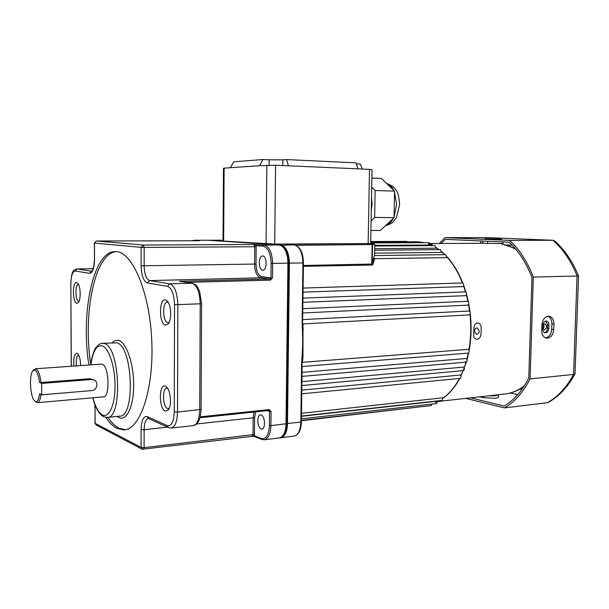<?xml version="1.0" encoding="UTF-8"?>
<svg xmlns="http://www.w3.org/2000/svg" width="609" height="609" viewBox="0 0 609 609"><rect width="100%" height="100%" fill="white"/><g stroke="black" fill="none" stroke-linecap="round" stroke-linejoin="round"><path stroke-width="0.91" d="M462.269 282.972L462.49 282.964C463.845 283.802 464.035 285.012 463.053 286.603L303.069 292.137M468.999 311.016L302.711 319.603L469.136 311.024C470.681 312.28 470.734 313.566 469.303 314.883L303.008 323.912L302.985 357.102L302.414 362.317L468.283 349.36C469.569 350.921 469.516 352.169 468.115 353.121L302.094 366.519M465.131 291.917L465.383 291.909C466.806 292.876 466.951 294.117 465.816 295.647L302.939 302.315M467.331 301.318L467.613 301.31C469.097 302.414 469.196 303.685 467.918 305.124L302.795 312.973M406.896 241.4L407.642 241.819M429.307 242.679L430.464 245.024L374.779 245.351M374.39 255.552L445.826 254.653L446.77 257.645L374.642 258.696L372.647 265.029L371.779 263.766L372.19 263.743L374.39 255.552M434.971 245.625L436.113 248.198L374.71 248.685M440.467 249.629L441.578 252.415L374.626 253.146M479.275 330.915C478.994 333.062 478.027 334.158 476.367 334.212L474.449 331.227C474.693 329.081 475.629 327.977 477.258 327.916L479.275 330.915M302.696 255.59L303.396 267.092M301.44 416.807L301.12 425.478M302.018 372.35L466.349 358.495C467.484 360.102 467.392 361.32 466.06 362.149L464.203 367.783M301.897 381.66L463.738 367.082C464.728 368.719 464.591 369.891 463.335 370.615L301.851 385.543M301.79 390.133L460.495 375.007C461.34 376.644 461.165 377.763 459.985 378.387L301.737 393.833M301.485 413.298L442.926 397.791L442.111 400.395L301.447 416.054M301.447 416.32L437.559 401.148L436.699 403.531L301.63 418.802M208.575 240.281L280.734 244.978C286.078 246.379 288.971 252.446 289.412 263.172L287.494 423.719C287.09 432.124 284.806 436.798 280.65 437.749L280.018 437.764M286.633 423.613L301.371 421.999C301.112 430.175 298.623 434.879 293.903 436.12C298.121 435.161 300.435 430.517 300.854 422.182L301.622 363.459L302.81 343.019L302.155 322.633L302.597 322.587L302.84 328.555L303.366 328.533M302.848 328.685L302.467 357.308L302.985 357.102M301.957 357.361L302.467 357.316L301.995 363.01M302.155 322.633L302.932 262.951C302.49 252.309 299.567 246.295 294.147 244.902L286.413 244.278L373.766 243.516L374.794 244.521L374.581 255.544M371.779 263.766L372.129 244.894L371.566 243.859L372.541 244.887L372.19 263.743L372.647 265.029L303.518 266.316M373.896 258.163L374.642 258.696M302.597 322.587L303.449 262.913C303.145 252.438 300.054 246.439 294.177 244.902L294.284 244.917M301.942 366.222L302.087 363.276M301.622 363.459L302.14 363.329L302.467 357.308M303.609 265.486L372.198 264.04M432.047 404.056L431.103 405.594L301.676 420.355M426.011 406.173L301.676 420.72M542.916 325.305C543.175 322.793 544.225 321.354 546.052 320.996L546.418 321.004C548.024 321.362 548.846 322.671 548.907 324.917L548.785 328.571C548.45 331.342 547.27 332.773 545.245 332.872C543.67 332.499 542.847 331.197 542.794 328.974L542.916 325.305M548.229 316.216C544.568 316.931 542.467 319.809 541.934 324.863L541.751 330.382C541.865 334.836 543.494 337.432 546.631 338.185C550.696 338.01 553.071 335.133 553.748 329.56L553.931 324.087C553.817 319.565 552.15 316.946 548.93 316.231L548.229 316.216M484.848 238.652L501.58 239.162L484.848 238.652M488.509 395.835L495.68 395.781L498.512 394.723M479.671 396.824L483.249 397.685L495.604 398.339L498.451 397.365L498.52 394.815M470.506 397.852L504.153 406.043C513.973 400.212 522.179 390.909 528.772 378.136L531.954 277.476C526.222 262.784 518.647 251.03 509.223 242.215L445.346 239.352L441.053 243.486M465.71 398.385L504.442 407.908L547.377 402.686C557.852 396.832 566.583 387.415 573.571 374.436L577.043 275.786C571.036 260.926 563.013 249.089 552.987 240.273L554.578 240.837C564.627 249.705 572.62 261.421 578.542 275.984L533.309 277.08C527.379 261.725 519.485 249.5 509.626 240.403L552.987 240.273L487.017 237.617L553.041 240.273M504.442 407.908C514.696 401.932 523.245 392.272 530.081 378.912L573.571 374.436L575.033 373.812C568.045 386.761 559.169 396.276 548.382 402.351L547.377 402.686M530.081 378.912L533.309 277.08M509.626 240.403L445.095 237.655L487.017 237.617M445.095 237.655L439.18 243.493M575.033 373.812L578.542 275.984M502.981 241.933L502.935 243.554L487.558 243.417L480.646 243.006L480.699 240.936M544.545 332.659C546.25 332.164 547.225 330.733 547.453 328.38L547.567 324.734L545.786 321.027M545.542 337.896C549.158 337.104 551.221 334.234 551.731 329.279L551.914 323.813C551.883 319.976 550.582 317.456 548.009 316.231M542.84 328.936C544.172 327.505 544.393 325.922 543.502 324.186M542.954 324.818L544.857 323.744C547.377 325.807 547.217 327.817 544.385 329.758L542.794 328.868M477.022 339.259L476.444 339.243C474.609 338.787 473.695 337.295 473.703 334.767L473.886 328.045C474.152 324.787 475.515 323.113 477.974 323.006C479.953 323.455 481.034 324.978 481.209 327.581L481.026 334.265C480.623 337.15 479.283 338.817 477.022 339.259M465.398 361.936L465.527 361.502M430.357 243.608L432.908 244.003L430.487 244.217M230.507 167.696L233.62 161.804L262.844 159.528L259.609 165.724L224.127 168.13L223.648 241.103L223.001 241.019L223.48 168.236L224.127 168.13M357.932 168.822L288.377 165.815L286.588 159.566L356.052 162.839L357.932 168.822L372.03 169.576L370.668 243.547L274.712 244.087L223.648 241.103M259.609 165.724L275.565 165.26L274.712 244.087M288.377 165.815L275.565 165.26M362.446 169.02L360.239 164.049L356.379 163.867M269.132 165.153L269.186 159.817L262.844 159.528M269.186 159.817L282.88 159.847L282.812 165.572M286.588 159.566L282.88 159.847M371.277 210.508L372.076 204.007L371.513 197.59M370.904 230.43L380.374 230.461L394.061 217.657L394.556 191.104L381.295 178.368L371.878 178.011M371.087 220.854L374.649 217.421L394.061 217.657M374.649 217.421L375.114 190.526L394.556 191.104M375.114 190.526L371.703 187.169M41.595 383.434L39.539 382.422C38.603 375.547 37.088 371.452 34.979 370.135L32.947 370.736C28.912 374.664 30.184 397.342 34.66 401.011L35.253 401.453C37.347 402.283 38.809 399.71 39.631 393.741L41.694 394.822L91.616 390.597C97.219 390.399 98.985 381.478 93.756 379.81L91.571 379.514L41.595 383.434L41.694 394.822M41.062 394.495C40.339 399.702 39.083 402.442 37.286 402.709L34.835 401.164M33.845 369.671L36.091 368.932C38.413 370.394 40.065 374.923 41.039 382.513L39.539 382.422M165.275 411.083C158.736 408.883 158.774 383.168 165.328 386.152L166.782 387.202C170.741 391.039 171.807 405.548 168.442 409.819L165.275 411.083M167.673 388.39L166.82 388.215C161.979 387.956 162.618 406.957 167.498 408.494L169.249 408.304M73.955 366.055C73.331 357.902 74.359 353.639 77.054 353.273L77.8 353.791C79.604 356.075 80.525 360.01 80.578 365.59M78.66 355.032L78.599 355.032C76.582 356.052 75.889 359.668 76.513 365.872M76.795 303.274C72.38 302.658 72.258 281.251 76.681 282.568L77.693 283.208C80.692 286.032 81.096 299.894 78.257 302.665L76.795 303.274M78.523 284.479L78.439 284.472C74.953 284.03 75.219 300.8 78.698 301.234L79.079 301.249M165.442 325.168C158.858 324.117 158.896 298.045 165.496 299.879L167.46 301.204C171.296 305.299 171.807 319.733 168.259 323.851L165.442 325.168M168.29 302.414L167.391 302.178C162.238 301.676 162.534 321.902 167.681 322.656L169.127 322.382M105.859 417.401C109.331 422.684 113.015 426.346 116.905 428.371L123.947 429.924C140.192 429.528 153.902 389.539 151.793 341.253C149.86 292.982 132.815 252.621 116.547 251.669L115.664 251.608C93.436 250.238 80.487 312.318 88.868 365.004M116.205 251.639C94.776 253.07 82.74 313.186 90.756 364.395M107.96 417.348C111.424 422.547 115.086 426.148 118.953 428.157L125.385 429.726M262.776 255.97L262.662 255.97C258.277 255.536 258.254 270.046 262.631 270.198L262.799 270.206C267.191 270.64 267.168 255.986 262.776 255.97M261.078 428.881C257.135 427.716 256.595 414.866 260.485 414.912L261.215 415.018C265.159 416.061 265.768 429.041 261.862 428.995L261.078 428.881M37.415 402.694L103.378 396.847C110.229 397.441 109.133 365.933 102.243 364.266L101.254 364.129M93.756 379.81L89.69 378.722L41.039 382.513M264.42 439.751L279.188 437.932L281.906 436.668C284.479 434.171 285.849 429.916 286.017 423.887L287.92 263.202C287.783 255.087 285.834 249.393 282.089 246.112L279.257 244.985L207.661 240.235M257.089 244.582L256.123 245.678L256.046 264.093C256.313 271.332 258.216 275.534 261.748 276.692L270.959 277.826L271.112 263.415C270.693 253.253 268.029 247.505 263.118 246.165L256.123 245.678L253.709 244.491L264.085 245.062C269.33 246.478 272.177 252.613 272.626 263.453L272.474 277.871L270.525 280.132L186.521 282.37M199.234 240.73L96.443 241.004L143.267 245.039L253.709 244.491L254.729 246.736L144.166 247.429L144.158 265.897C144.47 274.316 146.289 279.211 149.608 280.597L169.759 283.832C174.654 285.781 177.348 292.784 177.843 304.835L177.523 412.065C177.189 421.763 175.065 427.092 171.144 428.043L168.457 427.579L167.216 425.584C171.426 426.498 173.778 421.923 174.258 411.867L174.539 304.721C174.113 294.185 171.768 288.049 167.505 286.321L147.431 282.979C143.572 281.35 141.463 275.626 141.098 265.821L141.098 247.361L94.456 243.09L94.517 259.693C94.228 268.447 92.583 272.999 89.584 273.357L75.31 270.982C72.547 271.363 71.055 275.656 70.842 283.863L71.314 366.237M254.714 436.546L252.583 436.356M282.561 246.447L282.926 246.698C286.534 249.857 288.407 255.346 288.544 263.149L286.633 423.666C286.474 429.467 285.149 433.57 282.675 435.975L282.005 436.577M171.365 428.02L193.106 425.63C197.156 424.671 199.356 419.403 199.714 409.819L200.216 303.952C199.729 292.061 196.966 285.149 191.919 283.223L179.328 281.305L192.193 283.238L169.759 283.832L167.505 286.321M252.24 436.379L254.364 435.762L254.92 436.661L261.741 439.401M435.458 402.366L438.868 400.752M443.025 398.164C449.389 393.612 454.877 387.035 459.49 378.433M460.876 375.692L463.106 370.637M466.89 359.181L468.313 353.083M468.9 350C470.902 338.444 471.267 326.576 469.996 314.396M469.615 311.229L468.557 304.53M467.933 301.409L466.387 294.969M465.535 291.939L463.548 285.872M462.452 282.964C458.326 272.558 453.165 263.91 446.96 257.021M444.715 254.669L441.7 251.882M438.914 249.644L436.189 247.764M432.474 245.64L428.272 243.813M424.564 242.694L416.069 241.788M221.775 240.22L209.283 240.327M285.667 244.354L294.177 244.902L280.582 245.275M373.766 243.516L370.668 243.349L373.789 243.524M209.214 240.235L221.371 240.205M303.449 262.913L288.544 263.141M374.794 244.521L295.982 245.32M302.33 328.738L302.84 328.555M517.703 394.678L510.281 392.995M520.17 388.945L521.974 389.341M512.298 245.26L506.993 245.001M483.287 396.421L483.249 397.685M482.853 243.197L482.914 241.035M487.558 243.417L487.619 241.248M551.731 329.279L553.748 329.56M551.914 323.813L553.931 324.087M547.453 328.38L548.785 328.571M547.567 324.734L548.907 324.917M437.635 401.521L504.123 394.092C511.301 393.414 518.084 390.605 524.478 385.664M515.922 249.34L508.507 245.686L500.925 243.661M431.888 244.201L431.895 243.745M266.057 243.912L266.849 165.229M368.141 243.646L369.503 169.325M385.649 225.528C388.671 224.652 391.244 222.255 393.353 218.319M394.076 216.804L396.626 204.464L394.541 192.124M393.711 190.297C391.823 186.658 389.471 184.39 386.646 183.507M92.964 397.776C95.392 407.002 98.536 412.712 102.403 414.912C109.003 418.421 115.131 404.909 115.048 385.763C115.055 366.648 108.821 347.808 102.183 345.843C96.549 344.907 92.774 351.248 90.855 364.867M102.304 343.324L104.268 343.552C120.003 346.315 122.812 418.817 107.131 417.431L103.507 416.693M112.353 342.73C114.34 340.598 116.486 339.868 118.785 340.538C126.482 342.623 133.729 363.634 133.683 385.025C133.752 406.462 126.573 421.512 118.93 417.538L117.202 416.419M107.466 417.393L119.577 416.183C135.609 417.508 132.815 345.531 116.73 342.814L102.655 343.301C100.668 343.171 98.551 344.45 96.298 347.122C94.258 348.759 90.848 360.041 90.695 364.875M286.633 423.666L270.906 425.622C270.518 434.118 268.287 438.83 264.199 439.782L261.786 439.416L261.231 438.51C266.064 439.5 268.79 435.169 269.414 425.531L269.559 411.463L267.244 410.656M193.738 240.273L199.577 240.654M207.966 240.243L194.027 240.273L193.266 240.753M279.257 244.985L264.085 245.062L263.118 246.165M288.544 263.149L271.112 263.415M200.262 416.838L269.17 409.583L271.058 411.555L270.906 425.622L269.414 425.531M95.004 404.886L95.133 423.316L141.105 447.432L141.105 429.512C141.463 420.164 143.549 415.871 147.37 416.617L167.216 425.584M192.193 283.238C198.001 285.309 197.438 287.341 199.562 291.132L201.602 303.762L174.539 304.721M201.602 303.762L201.092 409.393L177.523 412.065L174.258 411.867M200.026 417.759L268.729 410.496L200.034 417.736M179.328 281.305L269.985 278.96L260.781 277.811L149.608 280.597L147.431 282.979M93.177 268.691L77.214 268.972L91.731 271.294M76.841 268.95L75.31 270.982M91.761 271.271L89.584 273.357M261.748 276.692L260.781 277.811C256.937 276.532 254.867 271.949 254.57 264.055L141.098 265.821M256.046 264.093L254.57 264.055L254.729 246.736L256.206 246.767M167.521 427.153L144.12 429.71L144.12 447.638L253.017 434.651L253.169 417.804L196.654 423.971M148.398 418.459C145.734 419.152 144.303 422.905 144.12 429.71L141.105 429.512M255.605 411.882L254.623 417.896L253.169 417.804L253.968 412.057M254.623 417.896L254.364 435.762L261.231 438.51M95.073 407.147L95.012 423.171L96.131 424.96L142.064 449.183M143.237 449.412L142.171 449.244L141.105 447.432L144.12 447.638L143.237 449.412M147.37 416.617L148.581 418.543L168.328 427.526M71.215 366.245L70.842 283.863M198.96 240.738L96.428 241.004L94.326 243.067L94.517 259.693M141.098 247.361L143.267 245.039L144.166 247.429L141.098 247.361M268.797 410.481L269.17 409.583M270.525 280.132L269.985 278.96L270.959 277.826L272.474 277.871M251.966 436.341L253.017 434.651L254.463 434.742M94.326 243.067L96.389 241.004M268.942 410.512L269.559 411.463L271.058 411.555M91.571 379.514L89.69 378.722M437.62 401.43L438.975 400.745M443.04 398.233C449.518 393.665 455.09 387.058 459.757 378.41M460.975 376.019L466.38 362.066M467.065 359.653L468.671 352.877M469.128 350.533C471.259 338.627 471.64 326.386 470.27 313.81M470.011 311.679L468.778 303.929M468.344 301.752L466.563 294.398M465.923 292.16L463.677 285.355M462.81 283.063C458.615 272.497 453.347 263.743 446.991 256.792M444.935 254.669L441.723 251.723M439.097 249.644L436.196 247.665M432.611 245.64L428.279 243.783M424.633 242.694L418.17 241.796M303.122 288.072L462.398 282.964M302.993 298.121L465.276 291.901M302.856 308.687L467.491 301.303M370.698 241.514L406.949 241.392M370.675 242.922L429.36 242.671M374.763 246.006L435.039 245.625M374.68 250.223L440.543 249.629M293.903 436.12L280.871 437.726M417.614 241.781L370.691 241.948M302.863 328.883L302.665 323.196M301.371 421.999L302.11 365.545M302.513 356.79L302.467 357.316M301.965 376.392L466.06 362.149M430.327 243.539L484.459 243.273M501.138 243.653L515.206 248.48M523.885 386.586C517.696 390.909 511.103 393.414 504.123 394.092M385.505 225.657C393.285 223.473 394.046 220.755 396.543 217.147L399.664 204.571C398.552 195.596 399.116 187.983 386.525 183.393M32.947 370.736L33.914 369.587M35.36 368.772L101.406 364.121M207.852 240.235L193.921 240.266L191.972 240.761M93.185 268.66L76.97 268.95C73.324 270.51 71.626 269.985 70.743 283.817M124.769 429.832L123.947 429.924M282.926 246.698L282.089 246.112M94.951 407.018L94.859 404.498M94.387 259.662C93.908 271.492 90.954 271.911 91.639 271.332L91.753 271.294M103.385 416.632C98.742 413.861 95.217 407.581 92.812 397.784M95.012 423.171L96.131 424.96M252.21 436.379L142.171 449.244M201.092 409.393C200.658 419.205 198.07 424.61 193.319 425.607M254.882 436.645L252.324 436.379M199.006 240.738L199.569 240.715"/></g></svg>
